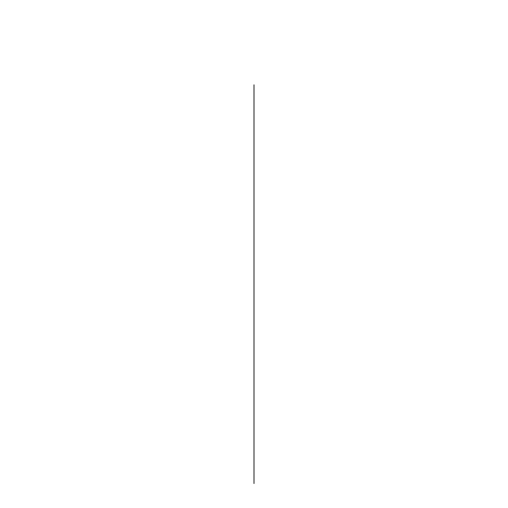 <?xml version="1.0" encoding="UTF-8"?>
<svg xmlns="http://www.w3.org/2000/svg" width="508" height="508" viewBox="0 0 508 508"><rect width="100%" height="100%" fill="white"/><g stroke="black" fill="none" stroke-linecap="round" stroke-linejoin="round"><path stroke-width="0.76" d="M254 84.817L254 483.527L254 84.817"/></g></svg>
